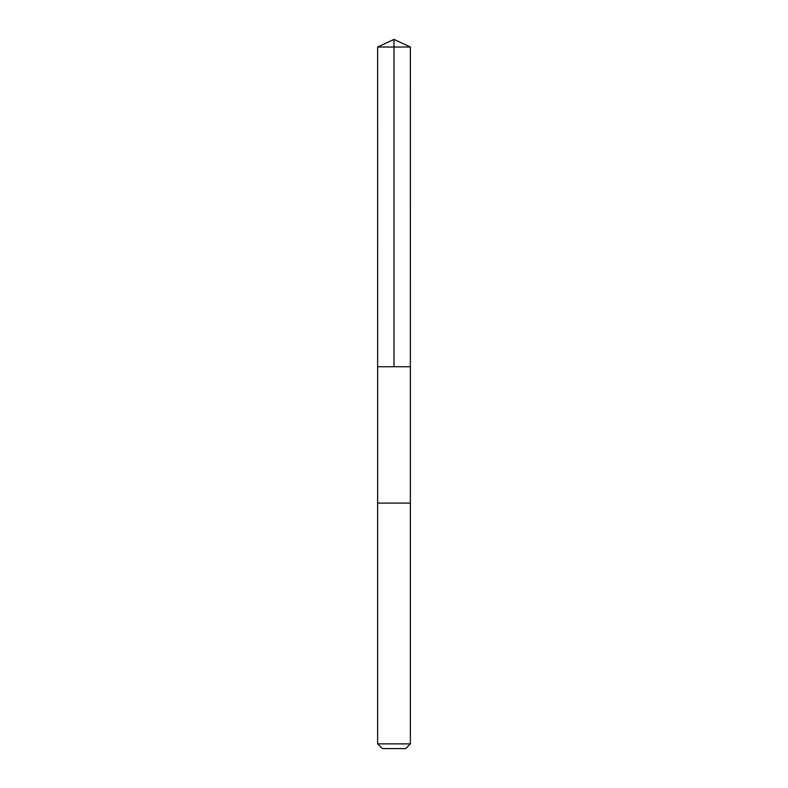 <?xml version="1.0" encoding="UTF-8"?>
<svg xmlns="http://www.w3.org/2000/svg" width="788" height="788" viewBox="0 0 788 788"><rect width="100%" height="100%" fill="white"/><g stroke="black" fill="none" stroke-linecap="round" stroke-linejoin="round"><path stroke-width="0.59" stroke-dasharray="3.94 2.96" d="M410.361 366.725L377.639 366.725L410.361 366.725M377.629 47.034L410.371 47.034M377.629 743.872L410.371 743.872M382.357 748.6L405.643 748.6"/><path stroke-width="1.18" d="M380.998 366.725L410.361 366.725L410.371 47.034L377.629 47.034L377.639 366.725L410.361 366.725L410.361 503.108L377.639 503.108L377.639 366.725L380.998 366.725M410.371 503.108L377.629 503.108L377.629 743.872L410.371 743.872L410.371 503.108M410.371 743.872L405.643 748.6L382.357 748.6L377.629 743.872M394 366.725L394 39.4L377.629 47.034M394 39.4L410.371 47.034"/></g></svg>
